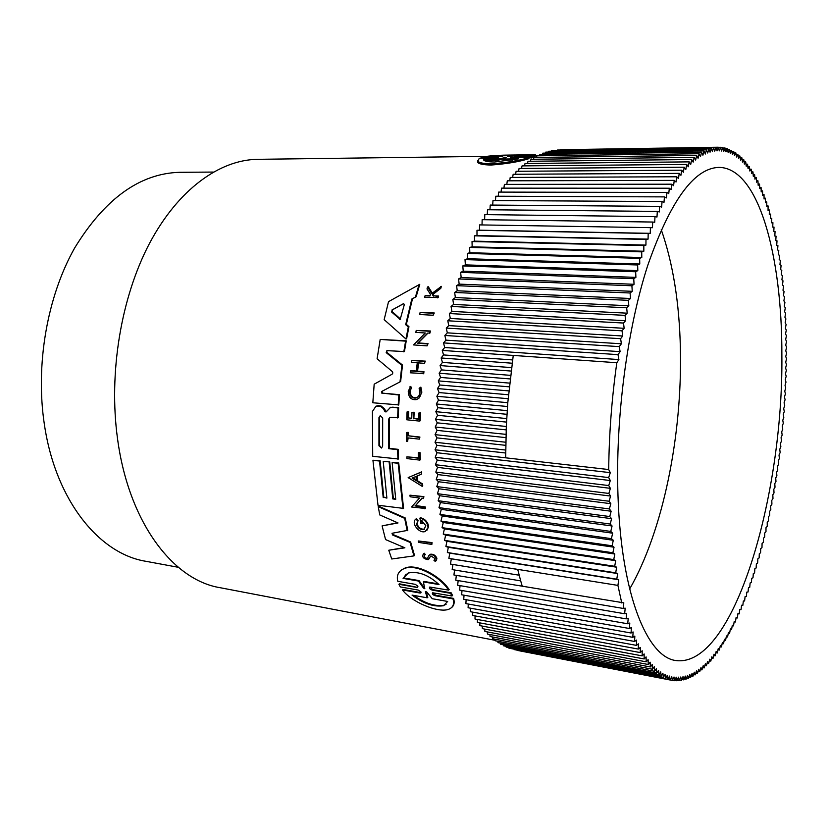 <?xml version="1.0" encoding="UTF-8"?>
<svg xmlns="http://www.w3.org/2000/svg" width="828" height="828" viewBox="0 0 828 828"><rect width="100%" height="100%" fill="white"/><g stroke="black" fill="none" stroke-linecap="round" stroke-linejoin="round"><path stroke-width="1.24" d="M535.405 155.954L534.712 156.927L534.909 155.861L514.312 156.533L533.346 156.378L533.149 157.455L528.802 158.044M531.307 158.013L531.504 156.927L510.296 157.744L528.885 157.641L528.678 158.748C518.835 161.812 506.312 163.913 491.097 165.041C483.293 164.886 478.801 163.954 477.621 162.236L477.539 160.549M534.712 156.927L533.242 156.937M420.096 312.539L434.286 312.984L433.168 315.261L419.641 314.505L420.096 312.539L433.624 313.284L433.168 315.261M406.9 456.839L418.43 458.205L418.264 452.906L418.823 452.564L420.106 452.719L420.345 459.768L419.775 460.109L406.972 458.588L406.9 456.839L418.419 457.791M406.517 432.547L408.173 432.34L408.163 435.756L419.92 437.039L419.341 439.14L407.583 437.846L407.604 441.49L406.527 441.365L406.517 432.547L408.173 432.34M408.163 437.909L407.604 441.49M419.092 398.04L421.856 392.224L420.872 387.131L420.272 387.442L421.266 392.534C420.852 396.094 419.196 398.454 416.308 399.603C411.185 400.121 408.504 397.378 408.256 391.375L410.564 386.428L411.537 387.494L410.181 391.178C410.367 395.95 412.489 398.133 416.556 397.719M432.309 293.143L428.283 286.695L427.569 286.985L427 288.9L430.446 294.354L430.001 295.969L425.064 295.731L430.094 295.648M427.569 286.985L431.719 293.598L441.365 286.364L440.786 288.341L433.054 294.302L434.038 295.834L438.602 296.051L438.188 297.562L424.65 297.242L425.064 295.731M408.732 411.682L407.065 411.899L408.732 411.682L408.483 417.933L411.733 418.254M408.483 417.933L411.723 418.637L411.971 412.385L414.135 412.22L413.876 418.471L418.554 418.947M413.876 418.471L418.533 419.33L418.792 413.058L420.52 412.841L420.2 420.769L419.62 421.1L406.765 419.786L407.065 411.899M418.616 362.902L417.56 371.13L423.957 371.648L423.729 373.552L410.233 372.807L411.071 370.613L416.225 371.027M410.46 370.913L416.184 371.379L417.281 362.799L411.557 362.364L411.816 360.449L425.323 361.122L424.443 363.347L418.047 362.861L416.95 371.441L423.346 371.958L423.129 373.863M416.215 330.444L430.394 330.993L430.011 332.949L427.6 333.135L417.602 343.247L427.424 343.91L427.103 345.866L413.555 344.924L425.333 332.991L415.832 332.39L416.215 330.444L429.753 331.293L429.37 333.249M427.921 333.156L418.233 342.947L428.055 343.61L427.103 345.866M419.765 284.304L416.153 296.724L412.51 298.732L406.341 324.369L408.96 326.667L406.62 338.714L405.979 339.014L384.161 319.639L388.539 301.651L419.765 284.304M389.916 417.281L389.212 418.864L389.222 448.31L398.154 449.345L398.516 458.991L372.714 456.311L372.424 411.464L375.984 406.175L378.179 405.689L381.046 405.968L383.995 408.307L386.345 411.702M386.2 411.847L390.63 407.262L398.641 407.697L398.227 417.633L389.874 417.291L388.622 419.185L388.642 448.652L397.575 449.676L397.947 459.333M380.197 339.418L406.237 340.836L404.447 351.558L386.904 350.637L386.831 352.345L402.511 365.044L400.617 381.563L382.329 391.147L382.567 393.145L399.469 394.687L398.796 404.892L372.828 402.77L374.173 384.192L392.11 374.204L392.855 372.983L392.4 371.658L377.102 358.772L380.197 339.418L405.596 341.136L403.816 351.859M486.533 156.357L257.342 159.328C219.606 159.928 178.217 189.312 149.578 243.266C121.074 297.231 108.406 373.045 117.566 438.975C128.785 522.872 173.331 580.19 220.082 587.694L495.279 640.334M389.74 461.879L383.229 461.496L389.74 461.879L393.352 498.559L392.772 498.922L395.732 499.325L392.141 462.583L398.723 462.966L403.567 508.402L377.992 505.246L372.931 460.244L380.114 460.71L383.788 497.245L386.821 497.659M417.353 475.914L417.757 480.944L422.559 483.935L422.746 485.974L422.187 486.336L408.163 477.611L421.628 471.856L421.214 474.299L421.628 471.856M392.275 533.232L393.134 534.588L410.626 541.988L414.538 555.485L413.959 555.899L410.057 542.392L410.626 541.988M413.959 555.899L391.747 558.993L388.767 550.237L404.333 547.577M388.767 550.237L404.892 547.815L385.569 539.577L382.101 525.904L397.585 522.747M382.101 525.904L398.03 522.944L379.762 514.944L378.241 506.664L378.82 506.301L405.223 517.955L407.78 530.334L392.017 533.284L392.555 534.981L410.057 542.392M428.097 524.269L427.538 524.662C426.006 521.091 423.46 518.918 419.889 518.121L420.448 517.738C424.019 518.535 426.565 520.708 428.097 524.269L428.583 526.825L426.731 530.644M428.583 526.825L425.281 531.472C419.144 534.019 410.564 522.768 415.946 519.021L416.515 518.639L418.099 520.46L417.053 523.896C418.492 527.798 420.997 529.527 424.557 529.102L424.019 529.485M422.321 520.967L422.756 523.306L422.197 523.7L421.628 520.615L425.83 525.656L423.998 529.496C420.438 529.93 417.933 528.192 416.484 524.279L418.099 520.46M421.969 498.373L415.542 505.556L425.219 506.902L425.447 508.485L411.547 506.995L419.527 498.042L410.139 496.769L409.943 495.175L423.325 496.976L423.512 498.58L421.762 498.342L415.542 505.556M409.943 495.175L423.884 496.614L423.512 498.58M427.631 558.072L428.811 555.609L430.477 554.232C433.375 553.953 435.518 555.298 436.905 558.248L436.397 560.691M434.503 559.821L433.934 560.245L434.503 559.821M434.224 560.173L434.907 558.445L430.891 555.94L428.117 559.666C423.284 558.817 421.742 556.851 423.491 553.756L424.723 555.039L425.302 554.625L424.36 553.249L423.791 553.673M423.491 553.756L424.36 553.249M418.275 540.974L432.061 542.609L431.843 544.451L418.637 542.402L418.275 540.974L431.491 543.013L431.843 544.451M429.929 586.99L432.702 589.619L451.188 592.838L451.912 594.183L452.543 595.518L451.943 595.994L432.671 592.776C431.833 593.759 432.63 594.732 435.083 595.715L452.999 598.882C454.541 604.181 452.999 607.69 448.383 609.408C437.764 613.093 410.957 601.718 402.48 589.94L419.889 593.024L420.5 592.548L403.112 589.474L402.48 589.94M432.858 592.734L435.694 595.228L453.599 598.396C454.8 602.546 454.096 605.641 451.498 607.669M421.028 592.734L420.914 591.885L418.254 590.074L400.317 586.928L398.889 584.278L399.5 583.823L417.633 587.394L417.923 586.214L415.294 584.351L397.813 581.318C396.281 575.305 398.496 571.02 404.437 568.484C416.639 563.402 440.713 577.344 448.569 590.126L429.763 587.031C428.873 588.066 429.649 589.081 432.102 590.085L450.587 593.314L451.188 592.838M401.549 569.912L405.027 568.049C417.229 562.968 441.303 576.909 449.159 589.65L448.569 590.126M429.908 554.646C432.806 554.367 434.959 555.712 436.346 558.672L435.238 561.446L433.934 560.245M420.272 387.442L419.134 388.373L419.931 392.42C419.599 395.246 418.275 397.119 415.966 398.04C411.909 398.454 409.777 396.27 409.581 391.489L411.537 387.494M450.587 593.314L451.943 595.994M498.477 157.848L479.308 158.251L477.849 161.098C479.029 162.785 483.521 163.706 491.335 163.84C506.529 162.723 519.042 160.663 528.885 157.641M213.303 172.069L179.759 172.307C139.922 173.404 104.877 198.637 74.634 248.017C47.165 296.714 35.252 364.972 44.412 424.702C55.693 500.981 99.598 554.004 145.925 561.301L178.299 567.294M518.556 158.862L494.595 162.009C488.344 161.926 484.722 161.284 483.707 160.073L483.428 159.276L498.373 159.1L506.394 157.289L503.352 159.038L518.556 158.862M508.972 156.595L507.574 156.616L510.4 155.664L495.548 155.861C507.657 154.939 527.809 154.732 529.889 155.198L515.202 155.602L508.972 156.595M781.87 355.14C783.464 496.034 733.649 668.351 675.824 660.537C647.196 657.08 621.248 594.545 618.009 496.21C615.256 419.351 627.086 329.099 647.765 265.343C670.318 200.935 693.967 168.281 718.725 167.401C758.665 167.318 782.222 256.287 781.87 355.14M629.663 589.008C663.269 530.531 682.344 434.783 680.388 348.712C679.405 303.089 673.019 263.407 661.241 229.656M393.352 498.559L395.67 498.88M399.469 394.687L398.868 394.997L398.196 405.202M382.567 393.145L398.868 394.997M381.967 393.455L381.718 391.458L382.329 391.147M400.617 381.563L381.718 391.458M402.511 365.044L401.89 365.355L400.007 381.874M386.831 352.345L386.19 352.635L401.89 365.355M386.19 352.635L386.904 350.637M406.237 340.836L405.596 341.136M405.223 517.955L404.664 518.328L407.21 530.727M378.241 506.664L404.664 518.328M398.154 449.345L397.575 449.676M389.222 448.31L388.642 448.652M398.641 407.697L398.051 408.018L397.637 417.954M392.71 407.128L398.051 408.018M390.029 407.583L392.11 407.438M385.941 411.982L384.906 411.485L385.506 411.164M381.046 405.968L380.445 406.289L383.395 408.628L384.906 411.485M375.984 406.175L380.445 406.289M383.788 497.245L386.883 498.114L383.229 461.496M380.114 460.71L379.534 461.051L383.219 497.607M372.931 460.244L379.534 461.051M398.723 462.966L398.154 463.307L402.998 508.775M392.141 462.583L398.154 463.307M389.16 462.221L392.772 498.922M408.96 326.667L408.307 326.956L405.979 339.014M406.341 324.369L405.679 324.659L408.307 326.956M412.51 298.732L411.816 299.022L405.679 324.659M416.153 296.724L411.816 299.022M419.04 284.594L415.449 297.014M419.889 518.121L420.862 523.503L422.197 523.7M415.946 519.021L417.529 520.843M427.538 524.662L428.024 527.219M428.055 343.61L427.424 343.91M418.233 342.947L417.602 343.247M430.394 330.993L429.753 331.293M423.884 496.614L423.325 496.976M425.219 506.902L424.888 508.858M414.973 505.929L424.66 507.285M417.757 480.944L417.198 481.306L416.784 476.152L421.214 474.299M408.163 477.611L421.069 472.208M422.559 483.935L422.187 486.336M417.198 481.306L422.001 484.287M423.957 371.648L423.346 371.958M417.56 371.13L416.95 371.441M425.323 361.122L424.443 363.347M411.816 360.449L424.712 361.422M420.52 412.841L419.931 413.162L419.62 421.1M418.792 413.058L419.931 413.162M414.135 412.22L413.545 412.541L413.296 418.802M411.971 412.385L413.545 412.541M408.142 412.002L407.894 418.254M427.196 558.393C424.485 557.917 423.625 556.809 424.598 555.081L424.723 555.039M430.239 556.499L429.018 558.9M438.602 296.051L437.494 297.852M434.038 295.834L437.909 296.341M433.054 294.302L432.351 294.592L433.344 296.124M440.786 288.341L432.351 294.592M440.651 286.654L440.072 288.63M409.964 386.738L410.936 387.804M419.92 437.039L419.341 439.14M408.163 435.756L419.341 437.37M407.593 432.671L407.583 436.087M420.106 452.719L419.537 453.061L419.775 460.109M418.264 452.906L419.537 453.061M432.061 542.609L431.491 543.013M434.286 312.984L433.624 313.284M398.889 584.278L416.846 587.425M420.676 592.993L419.889 593.024M453.599 598.396L452.999 598.882M485.518 156.989L485.612 156.502C492.277 155.571 500.857 155.095 511.352 155.053L515.368 155.002M526.173 154.857L535.592 154.929L534.909 155.861M502.534 156.647L485.612 156.502M502.606 156.285L482.962 157.02L480.892 158.231M498.58 157.341L481.027 157.558M533.346 156.378L531.504 156.927M454.593 570.006L453.92 574.984L623.805 602.846L623.163 608.435L455.752 580.19L456.342 575.388M621.756 602.95L617.916 585.396L517.707 569.374L520.688 580.873L452.16 569.612L452.926 564.468M519.156 575.212L450.473 564.075L451.322 558.838L448.869 558.372L449.78 553.135L447.337 552.514L448.321 547.298L445.888 546.511L446.934 541.305L444.522 540.363L445.63 535.167L443.239 534.07L444.419 528.906L442.048 527.643L443.29 522.509L440.941 521.091L442.245 515.989L439.927 514.405L441.293 509.344L438.995 507.616L440.434 502.596L438.167 500.702L439.668 495.734L437.432 493.685L438.985 488.779L436.791 486.574L438.405 481.72L436.242 479.371L437.919 474.589L435.797 472.084L437.536 467.375L435.445 464.715L437.246 460.089L435.197 457.284L437.049 452.74L435.052 449.79L436.956 445.329L435.01 442.245L436.956 437.877L435.062 434.648L437.06 430.384L435.217 427.01L437.267 422.849L435.476 419.351L437.577 415.294L435.828 411.671L437.971 407.728L436.294 403.971L438.478 400.141L436.853 396.27L439.078 392.565L437.505 388.57L439.771 384.989L438.271 380.88L440.568 377.433L439.13 373.221L441.459 369.899L440.082 365.572L442.452 362.395L441.127 357.975L443.529 354.933L442.276 350.41L444.698 347.512L443.518 342.906L445.961 340.153L444.843 335.464L447.317 332.846L446.271 328.085L448.755 325.621L447.782 320.778L450.287 318.469L449.376 313.553L451.902 311.4L451.053 306.422L453.599 304.425L452.823 299.394L455.369 297.552L454.665 292.46L457.222 290.783L456.59 285.65L459.147 284.118L458.588 278.943L461.155 277.577L460.658 272.371L463.225 271.17L462.8 265.923L465.367 264.877L465.015 259.609L467.572 258.729L467.292 253.44L469.838 252.726L469.631 247.417L472.167 246.858L472.022 241.548L474.547 241.145L474.475 235.835L476.99 235.587L476.99 230.287L479.484 230.194L479.547 224.895L650.415 227.648L650.249 233.33L648.179 233.434L648.076 239.126L645.985 239.406L645.933 245.098L643.832 245.543L643.832 251.236L641.721 251.857L641.783 257.539L639.651 258.336L639.775 264.008L637.632 264.97L637.819 270.621L635.666 271.76L635.904 277.38L633.751 278.694L634.051 284.283L631.899 285.774L632.25 291.321L630.087 292.988L630.512 298.494L628.348 300.326L628.825 305.78L626.672 307.788L627.21 313.181L625.057 315.364L625.647 320.695L623.505 323.044L624.157 328.302L622.025 330.817L622.739 336.002L620.617 338.683L621.383 343.786L619.272 346.621L620.11 351.641L618.009 354.643L618.899 359.569L616.819 362.726C611.788 398.423 609.077 434.038 608.704 469.548L610.308 472.653L608.673 477.58L610.308 480.53L608.725 485.55L610.402 488.334L608.859 493.436L610.578 496.065L609.077 501.24L610.826 503.693L609.377 508.941L611.157 511.238L609.76 516.548L611.581 518.67L610.226 524.041L612.078 525.987L610.774 531.421L612.648 533.191L611.406 538.666L613.3 540.27L612.109 545.787L614.034 547.215L612.886 552.762L614.831 554.025L613.745 559.604L615.711 560.691L614.686 566.29L616.663 567.201L615.69 572.821L617.688 573.566L616.767 579.186L618.775 579.755L617.916 585.396M482.031 224.937L482.155 219.679L652.681 222.039L652.464 227.71L650.415 227.648M484.618 219.71L484.804 214.628L654.979 216.625L654.71 222.277L652.681 222.039M487.257 214.659L487.506 209.753L657.308 211.399L656.987 217.019L654.979 216.625M489.948 209.784L490.238 205.065L659.668 206.358L659.295 211.958L657.308 211.399M492.67 205.085L493.002 200.552L662.048 201.525L661.624 207.083L659.668 206.358M495.434 200.573L495.806 196.226L664.46 196.888L663.984 202.405L662.048 201.525M498.239 196.236L498.642 192.096L666.882 192.458L666.364 197.923L664.46 196.888M501.064 192.096L501.499 188.142L669.324 188.225L668.755 193.648L666.882 192.458M503.921 188.142L504.387 184.385L671.777 184.199L671.166 189.571L669.324 188.225M506.808 184.375L507.295 180.814L674.251 180.38L673.588 185.689L671.777 184.199M509.717 180.804L510.214 177.44L676.724 176.778L676.031 182.025L674.251 180.38M512.646 177.43L513.163 174.263L679.219 173.373L678.474 178.558L676.724 176.778M515.596 174.242L516.113 171.272L681.703 170.185L680.926 175.298L679.219 173.373M518.556 171.261L519.073 168.477L684.197 167.204L683.379 172.245L681.703 170.185M521.536 168.467L522.044 165.89L686.691 164.441L685.832 169.398L684.197 167.204M524.517 165.869L525.024 163.489L689.186 161.874L688.296 166.759L686.691 164.441M527.508 163.458L528.005 161.284L691.68 159.535L690.749 164.327L689.186 161.874M530.5 161.253L530.976 159.276L694.164 157.392L693.191 162.091L691.68 159.535M533.501 159.245L533.956 157.455L696.638 155.457L695.644 160.073L694.164 157.392M536.492 157.423L536.927 155.83L699.101 153.739L698.076 158.262L696.638 155.457M539.483 155.799L539.887 154.401L701.554 152.217L700.498 156.647L699.101 153.739M542.475 154.37L542.837 153.159L703.997 150.903L702.91 155.229L701.554 152.217M545.455 153.128L545.776 152.114L706.429 149.796L705.311 154.029L703.997 150.903M548.426 152.073L548.705 151.255L708.83 148.895L707.692 153.014L706.429 149.796M551.386 151.213L551.614 150.572L711.221 148.181L710.062 152.197L708.83 148.895M554.336 150.541L713.591 147.674L712.401 151.586L711.221 148.181M557.265 150.044L715.941 147.353L714.73 151.162L713.591 147.674M560.183 149.733L718.259 147.229L717.027 150.924L715.941 147.353M517.241 650.384L672.346 680.43L674.013 676.983L674.623 680.699L676.259 677.169L676.911 680.771L678.515 677.159L679.198 680.657L680.771 676.973L681.496 680.357L683.028 676.611L683.783 679.881L685.294 676.062L686.07 679.229L687.55 675.348L688.368 678.401L689.807 674.458L690.645 677.397L692.053 673.402L692.932 676.228L694.299 672.17L695.199 674.882L696.534 670.784L697.466 673.381L698.77 669.241L699.722 671.715L700.985 667.534L701.958 669.893L703.2 665.671L704.193 667.917L705.394 663.663L706.408 665.795L707.578 661.5L708.613 663.518L709.741 659.202L710.807 661.106L711.894 656.749L712.97 658.539L714.026 654.172L715.123 655.848L716.148 651.45L717.255 653.013L718.238 648.593L719.366 650.052L720.319 645.623L721.457 646.958L722.368 642.518L723.527 643.739L724.407 639.288L725.576 640.396L726.415 635.935L727.605 636.939L728.402 632.478L729.603 633.368L730.368 628.897L731.569 629.684L732.304 625.212L733.515 625.885L734.208 621.424L735.44 621.983L736.092 617.522L737.334 617.978L737.955 613.527L739.197 613.879L739.777 609.429L741.029 609.677L741.577 605.237L742.83 605.382L743.347 600.962L744.61 600.993L745.086 596.584L746.349 596.522L746.794 592.134L748.067 591.968L748.471 587.59L749.744 587.321L750.116 582.974L751.389 582.601L751.731 578.275L753.004 577.809L753.314 573.504L754.587 572.945L754.857 568.67L756.13 568.008L756.378 563.754L757.651 562.999L757.858 558.776L759.131 557.927L759.297 553.735L760.57 552.783L760.704 548.633L761.977 547.598L762.081 543.478L763.354 542.34L763.426 538.262L764.689 537.03L764.73 532.994L765.983 531.679L765.993 527.674L767.245 526.266L767.225 522.302L768.467 520.812L768.415 516.889L769.657 515.316L769.574 511.435L770.806 509.769L770.692 505.939L771.924 504.19L771.768 500.402L772.99 498.58L772.814 494.833L774.025 492.919L773.818 489.234L775.018 487.237L774.78 483.604L775.981 481.523L775.712 477.932L776.892 475.779L776.592 472.25L777.771 470.014L777.44 466.537L778.599 464.229L778.248 460.803L779.396 458.422L779.013 455.048L780.152 452.595L779.748 449.283L780.866 446.747L780.431 443.497L781.539 440.889L781.073 437.701L782.181 435.021L781.684 431.895L782.77 429.142L782.243 426.078L783.319 423.263L782.77 420.262L783.826 417.374L783.247 414.435L784.292 411.485L783.692 408.618L784.716 405.596L784.085 402.791L785.099 399.707L784.447 396.974L785.43 393.828L784.758 391.158L785.731 387.949L785.027 385.362L785.989 382.091L785.255 379.566L786.196 376.233L785.441 373.79L786.362 370.395L785.586 368.025L786.486 364.568L785.689 362.271L786.569 358.762L785.741 356.547L786.6 352.987L785.751 350.844L786.59 347.222L785.72 345.162L786.538 341.488L785.648 339.511L786.445 335.785L785.534 333.881L786.3 330.113L785.368 328.292L786.114 324.472L785.161 322.734L785.886 318.863L784.913 317.217L785.617 313.294L784.613 311.732L785.296 307.768L784.282 306.298L784.934 302.292L783.888 300.895L784.52 296.848L783.464 295.555L784.064 291.466L782.988 290.255L783.567 286.126L782.47 285.008L783.019 280.847L781.911 279.823L782.429 275.62L781.301 274.689L781.798 270.445L780.649 269.607L781.115 265.343L779.945 264.598L780.38 260.302L779.2 259.661L779.614 255.334L778.413 254.786L778.786 250.429L777.585 249.984L777.927 245.595L776.705 245.254L777.016 240.844L775.774 240.596L776.064 236.177L774.811 236.032L775.06 231.581L773.797 231.54L774.014 227.079L772.731 227.141L772.917 222.66L771.634 222.825L771.779 218.333L770.485 218.613L770.599 214.1L769.284 214.483L769.367 209.97L768.053 210.457L768.094 205.934L766.769 206.534L766.78 202.001L765.445 202.715L765.414 198.182L764.078 199.01L764.016 194.476L762.66 195.408L762.557 190.875L761.201 191.92L761.067 187.397L759.711 188.556L759.535 184.033L758.169 185.306L757.951 180.804L756.585 182.191L756.326 177.689L754.96 179.2L754.66 174.718L753.294 176.333L752.962 171.872L751.586 173.611L751.213 169.171L749.837 171.013L749.423 166.604L748.046 168.57L747.591 164.182L746.225 166.262L745.728 161.905L744.362 164.11L743.823 159.783L742.457 162.102L741.878 157.806L740.522 160.249L739.901 155.995L738.545 158.552L737.883 154.35L736.537 157.02L735.833 152.859L734.488 155.643L733.743 151.545L732.418 154.443L731.621 150.386L730.306 153.408L729.468 149.413L728.164 152.549L727.284 148.616L725.99 151.855L725.069 147.995L723.796 151.348L722.823 147.55L721.561 151.027L720.557 147.301L719.315 150.882L718.259 147.229M623.163 608.435L625.212 608.166L624.633 613.745L626.682 613.31L626.154 618.858L628.214 618.257L627.738 623.774L629.797 623.018L629.373 628.493L631.422 627.583L631.06 633.006L633.11 631.95L632.799 637.332L634.838 636.111L634.579 641.452L636.618 640.085L636.411 645.364L638.44 643.853L638.284 649.069L640.303 647.424L640.199 652.567L642.197 650.777L642.155 655.869L644.143 653.944L644.143 658.953L646.109 656.894L646.171 661.831L648.117 659.647L648.22 664.501L650.156 662.193L650.311 666.964L652.226 664.532L652.423 669.221L654.317 666.675L654.565 671.28L656.438 668.61L656.718 673.123L658.57 670.349L658.902 674.768L660.734 671.881L661.106 676.207L662.907 673.216L663.331 677.449L665.101 674.354L665.567 678.484L667.316 675.306L667.813 679.333L669.541 676.052L670.08 679.974L514.405 649.628M667.813 679.333L511.6 648.697M665.567 678.484L508.909 648.179L508.806 647.589M663.331 677.449L506.156 647.072L506.032 646.285M661.106 676.207L503.414 645.788L503.279 644.805M658.902 674.768L500.692 644.308L500.557 643.128M656.718 673.123L498.001 642.642L497.845 641.265M654.565 671.28L495.32 640.789L495.175 639.216M652.423 669.221L492.67 638.74L492.525 636.97M650.311 666.964L490.041 636.504L489.907 634.538M648.22 664.501L487.444 634.072L487.33 631.909M646.171 661.831L484.887 631.453L484.794 629.094M644.143 658.953L482.362 628.638L482.289 626.082M642.155 655.869L479.867 625.637L479.836 622.884M640.199 652.567L477.425 622.439L477.414 619.489M638.284 649.069L475.013 619.044L475.055 615.908M636.411 645.364L472.653 615.473L472.736 612.14M634.579 641.452L470.345 611.706L470.48 608.176M632.799 637.332L468.089 607.752L468.265 604.036M631.06 633.006L465.885 603.612L466.123 599.71M629.373 628.493L463.732 599.286L464.032 595.197M627.738 623.774L461.641 594.783L462.014 590.509M626.154 618.858L459.612 590.095L460.047 585.644M624.633 613.745L457.646 585.23L458.163 580.604M378.955 417.591L380.259 415.615L382.671 417.964L382.65 446.178L381.511 448.041L378.945 445.754L378.955 417.591L379.555 417.271L379.534 445.423L381.004 447.669M391.882 310.055L403.578 303.607L404.302 304.673L400.193 319.411L391.437 311.887L392.565 309.775L392.12 311.597L400.628 319.142M412.075 478.108L416.029 476.462L416.38 480.799L412.075 478.108M426.865 592.082L432.247 598.706L447.669 601.459L443.529 605.734C433.924 607.162 423.429 603.622 412.054 595.104L427.207 597.806L425.395 591.823L426.865 592.082M403.081 578.399L408.37 572.976C418.357 571.082 428.573 574.953 439.037 584.578L423.408 581.887L424.754 588.729L423.45 588.066L418.44 581.039L403.081 578.399L403.681 577.954L419.03 580.583L418.44 581.039M403.743 303.586L392.565 309.775M412.758 477.828L416.318 480.054M427.207 597.806L427.828 597.319L426.068 591.471M413.638 595.384C424.836 603.374 435.01 606.655 444.16 605.227L446.116 604.274M423.408 581.887L423.998 581.432L438.322 583.895M406.155 574.063L403.681 577.954M423.45 588.066L424.05 587.601L419.03 580.583M424.05 587.601L424.836 588.211M512.553 160.052L503.134 160.156L503.352 159.038M498.373 159.1L498.166 160.208L484.059 160.373M503.683 158.728L498.166 160.208M510.276 156.316L510.4 155.664M520.688 580.873L522.282 586.379M517.707 569.374L448.869 558.372M449.78 553.135L618.775 579.755M670.08 679.974L671.767 676.611L672.346 680.43M517.717 569.447L451.322 558.838M447.337 552.514L616.767 579.186M616.819 362.726L513.246 355.419L507.792 402.687L506.312 426.482L505.67 457.822L608.704 469.548M448.321 547.298L617.688 573.566M610.308 472.653L437.049 452.74M435.052 449.79L505.67 457.822M513.246 355.419L442.276 350.41M444.698 347.512L618.899 359.569M445.888 546.511L615.69 572.821M608.673 477.58L435.197 457.284M436.956 445.329L505.67 453.009M512.573 359.932L443.529 354.933M443.518 342.906L618.009 354.643M446.934 541.305L616.663 567.201M610.308 480.53L437.246 460.089M435.01 442.245L505.691 450.049M512.108 363.213L441.127 357.975M445.961 340.153L620.11 351.641M444.522 540.363L614.686 566.29M608.725 485.55L435.445 464.715M436.956 437.877L505.742 445.34M511.507 367.622L442.452 362.395M444.843 335.464L619.272 346.621M445.63 535.167L615.711 560.691M610.402 488.334L437.536 467.375M435.062 434.648L505.794 442.235M511.062 371.058L440.082 365.572M447.317 332.846L621.383 343.786M443.239 534.07L613.745 559.604M608.859 493.436L435.797 472.084M437.06 430.384L505.908 437.629M510.534 375.353L441.459 369.899M446.271 328.085L620.617 338.683M444.419 528.906L614.831 554.025M610.578 496.065L437.919 474.589M435.217 427.01L506.011 434.369M510.11 378.934L439.13 373.221M448.755 325.621L622.739 336.002M442.048 527.643L612.886 552.762M609.077 501.24L436.242 479.371M437.267 422.849L506.167 429.877M509.634 383.116L440.568 377.433M447.782 320.778L622.025 330.817M443.29 522.509L614.034 547.215M610.826 503.693L438.405 481.72M435.476 419.351L506.312 426.482M509.241 386.831L438.271 380.88M450.287 318.469L624.157 328.302M440.941 521.091L612.109 545.787M609.377 508.941L436.791 486.574M437.577 415.294L506.519 422.104M508.837 390.899L439.771 384.989M449.376 313.553L623.505 323.044M442.245 515.989L613.3 540.27M611.157 511.238L438.985 488.779M435.828 411.671L506.705 418.564M508.475 394.759L437.505 388.57M451.902 311.4L625.647 320.695M439.927 514.405L611.406 538.666M609.76 516.548L437.432 493.685M437.971 407.728L506.964 414.31M508.123 398.703L439.078 392.565M451.053 306.422L625.057 315.364M441.293 509.344L612.648 533.191M611.581 518.67L439.668 495.734M436.294 403.971L507.202 410.626M507.792 402.687L436.853 396.27M453.599 304.425L627.21 313.181M438.995 507.616L610.774 531.421M610.226 524.041L438.167 500.702M438.478 400.141L507.492 406.507M452.823 299.394L626.672 307.788M440.434 502.596L612.078 525.987M455.369 297.552L628.825 305.78M454.665 292.46L628.348 300.326M457.222 290.783L630.512 298.494M456.59 285.65L630.087 292.988M459.147 284.118L632.25 291.321M458.588 278.943L631.899 285.774M461.155 277.577L634.051 284.283M460.658 272.371L633.751 278.694M463.225 271.17L635.904 277.38M462.8 265.923L635.666 271.76M465.367 264.877L637.819 270.621M465.015 259.609L637.632 264.97M467.572 258.729L639.775 264.008M467.292 253.44L639.651 258.336M469.838 252.726L641.783 257.539M469.631 247.417L641.721 251.857M472.167 246.858L643.832 251.236M472.022 241.548L643.832 245.543M474.547 241.145L645.933 245.098M474.475 235.835L645.985 239.406M476.99 235.587L648.076 239.126M476.99 230.287L648.179 233.434M479.484 230.194L650.249 233.33M674.623 680.699L672.429 680.264M676.911 680.771L674.779 680.357M679.198 680.657L677.138 680.254M681.496 680.357L679.488 679.974M683.783 679.881L681.837 679.509M686.07 679.229L684.187 678.867M688.368 678.401L686.526 678.049M690.645 677.397L688.855 677.056M692.932 676.228L691.183 675.886M695.199 674.882L693.491 674.561M697.466 673.381L695.799 673.06M699.722 671.715L698.087 671.404M701.958 669.893L700.364 669.593M704.193 667.917L702.62 667.627M706.408 665.795L704.876 665.505M708.613 663.518L707.102 663.238M710.807 661.106L709.317 660.827M712.97 658.539L711.511 658.281M715.123 655.848L713.684 655.59M717.255 653.013L715.837 652.754M719.366 650.052L717.969 649.804M721.457 646.958L720.081 646.709M723.527 643.739L722.171 643.501M725.576 640.396L724.231 640.168M718.29 147.332L720.557 147.301M727.605 636.939L726.27 636.711M720.629 147.581L722.823 147.55M729.603 633.368L728.278 633.141M722.947 148.026L725.069 147.995M731.569 629.684L730.265 629.456M725.225 148.647L727.284 148.616M733.515 625.885L732.221 625.668M727.47 149.444L729.468 149.413M735.44 621.983L734.157 621.776M729.675 150.417L731.621 150.386M737.334 617.978L736.061 617.771M731.848 151.565L733.743 151.545M739.197 613.879L737.934 613.672M733.991 152.88L735.833 152.859M741.029 609.677L739.777 609.47M736.082 154.37L737.883 154.35M738.141 156.016L739.901 155.995M740.17 157.827L741.878 157.806M742.147 159.794L743.823 159.783M744.093 161.915L745.728 161.905M745.987 164.192L747.591 164.182M747.85 166.614L749.423 166.604M749.661 169.181L751.213 169.171M751.441 171.882L752.962 171.872M753.169 174.718L754.66 174.718M754.857 177.699L756.326 177.689M756.502 180.804L757.951 180.804M758.106 184.044L759.535 184.033M759.659 187.397L761.067 187.397M761.17 190.875L762.557 190.875M762.64 194.466L764.016 194.476M764.058 198.182L765.414 198.182M765.445 202.001L766.78 202.001M766.769 205.924L768.094 205.934M768.053 209.96L769.367 209.97M769.295 214.09L770.599 214.1M770.485 218.313L771.779 218.333M771.634 222.639L772.917 222.66M772.741 227.058L774.014 227.079M393.134 534.588L392.555 534.981M389.212 418.864L388.622 419.185M383.995 408.307L383.395 408.628M378.179 405.689L377.578 406.01M432.702 589.619L432.102 590.085M435.694 595.228L435.083 595.715M513.463 157.154L513.339 157.837M379.534 445.423L378.945 445.754M392.12 311.597L391.437 311.887M400.307 318.997L399.634 319.287M425.913 591.42L425.395 591.823M504.769 158.024L504.894 157.372M535.447 155.726L539.525 155.674M416.567 397.73L416.008 398.03M477.621 162.236L477.849 161.098M405.027 568.049L404.437 568.484M511.352 155.053L529.113 154.815M444.16 605.227L443.529 605.734"/></g></svg>
